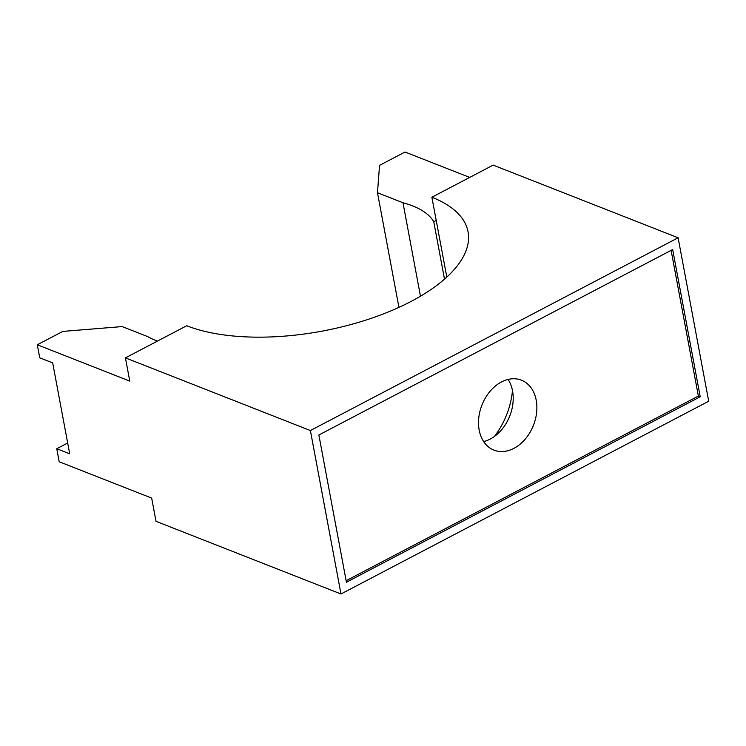 <?xml version="1.0" encoding="UTF-8"?>
<svg xmlns="http://www.w3.org/2000/svg" width="746" height="746" viewBox="0 0 746 746"><rect width="100%" height="100%" fill="white"/><g stroke="black" fill="none" stroke-linecap="round" stroke-linejoin="round"><path stroke-width="1.12" d="M512.474 390.522A67.541 49.73 -68.6 0 1 494.421 436.457M508.063 379.444A37.57 27.667 -68.6 0 1 490.243 439.058A37.57 27.667 -68.6 0 1 483.66 441.567M501.48 381.961A37.57 27.667 -68.6 0 1 521.435 380.19A37.57 27.667 -68.6 0 1 536.607 412.585A37.57 27.667 -68.6 0 1 513.91 448.355A37.57 27.667 -68.6 0 1 493.955 450.127A37.57 27.667 -68.6 0 1 478.783 417.732A37.57 27.667 -68.6 0 1 501.48 381.961M446.807 277.074L431.869 197.242L493.153 165.118L678.114 237.778L708.7 401.227L340.978 593.984L156.017 521.323L151.671 498.086L59.195 461.755L56.752 448.728L69.704 453.81L52.686 362.892L39.743 357.81L37.3 344.773L62.795 331.41L122.176 326.58L147.661 336.595A105.624 46.299 -10.6 0 0 155.849 340.474A105.624 46.299 -10.6 0 0 157.462 341.081M431.869 197.242A161.509 70.805 169.4 0 1 468.05 231.782A161.509 70.805 169.4 0 1 369.457 318.934A161.509 70.805 169.4 0 1 186.714 325.75L125.431 357.875L310.392 430.545L678.114 237.778M346.135 580.686L698.368 396.042L671.102 250.358M469.682 177.417L405.022 152.016L379.537 165.379L377.485 192.738L398.942 307.371M346.424 582.225L700.214 396.769L672.668 249.537L318.868 435.002L346.424 582.225M340.978 593.984L310.392 430.545M37.3 344.773L129.776 381.113L125.431 357.875M67.681 443.003L56.752 448.728M436.214 220.471L433.762 221.758L444.504 279.144M433.762 221.758A105.624 46.299 -10.6 0 0 402.98 202.753L420.464 296.209M402.98 202.753L377.485 192.738M698.368 396.042L700.214 396.769"/></g></svg>
